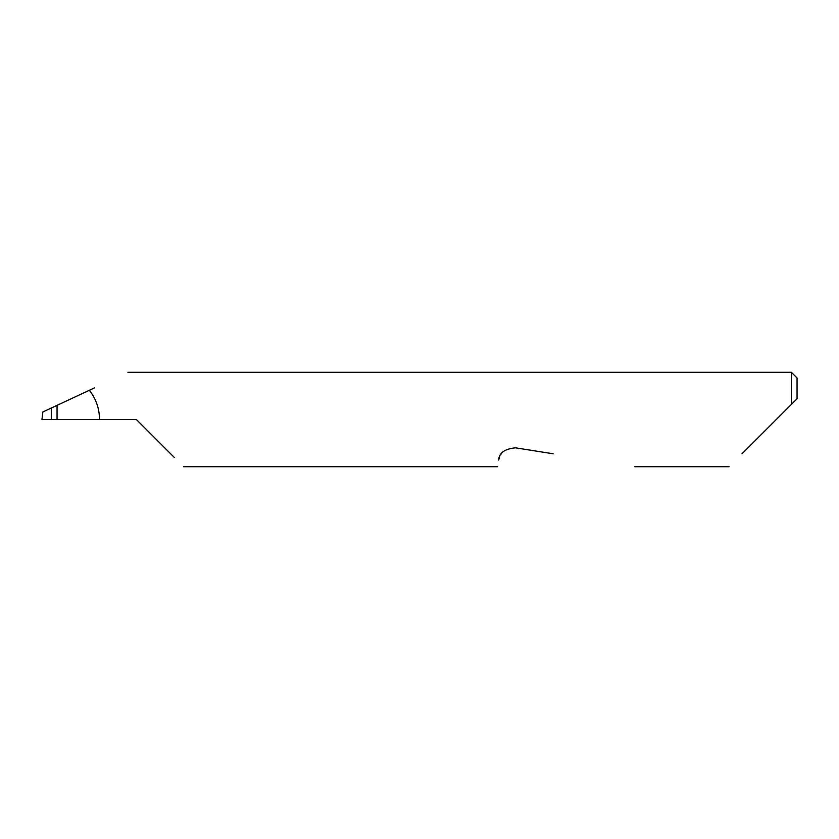 <?xml version="1.0" encoding="UTF-8"?>
<svg xmlns="http://www.w3.org/2000/svg" width="839" height="839" viewBox="0 0 839 839"><rect width="100%" height="100%" fill="white"/><g stroke="black" fill="none" stroke-linecap="round" stroke-linejoin="round"><path stroke-width="1.26" d="M51.294 408.027L57.052 405.342L57.052 419.5L51.294 419.5L51.294 408.027L42.873 411.949L41.95 419.5L51.294 419.5M741.991 453.794L791.387 404.398L791.387 372.306L127.895 372.306M57.052 419.5L136.338 419.5L174.25 457.412M501.24 453.794L500.453 455M499.708 456.489L498.67 460.055C497.286 468.812 497.286 468.812 498.67 460.055C499.037 452.976 504.659 448.896 515.513 447.816L553.258 453.794M99.526 419.5C99.422 408.614 96.034 398.871 89.385 390.261L94.492 387.88M89.385 390.261L57.052 405.342M797.05 398.735L791.387 404.398L797.05 398.735L797.05 377.969L791.387 372.306M729.091 466.694L634.704 466.694M497.621 466.694L183.531 466.694"/></g></svg>
